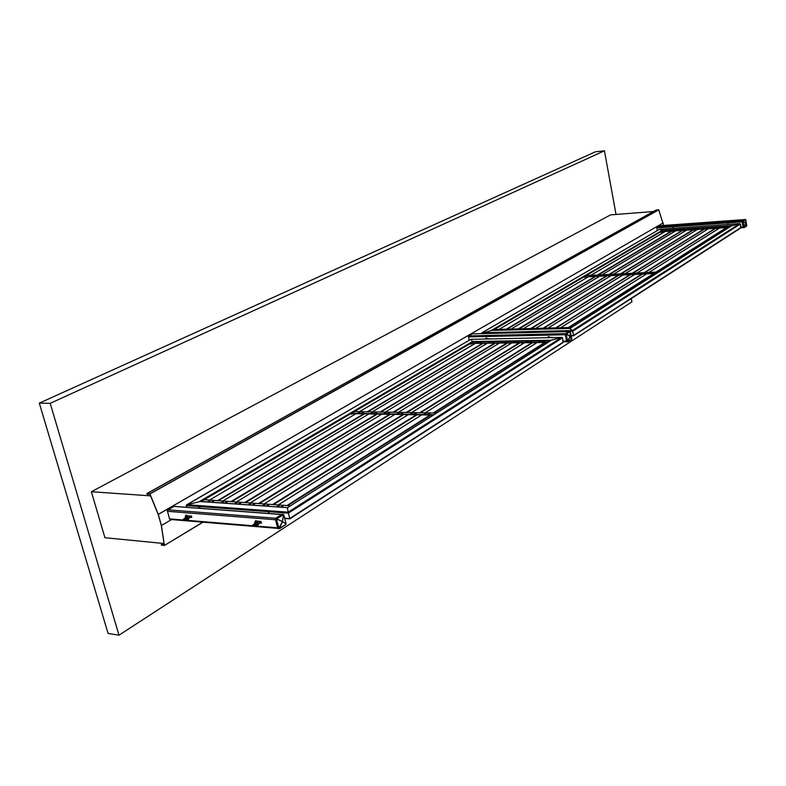 <?xml version="1.0" encoding="UTF-8"?>
<svg xmlns="http://www.w3.org/2000/svg" width="786" height="786" viewBox="0 0 786 786"><rect width="100%" height="100%" fill="white"/><g stroke="black" fill="none" stroke-linecap="round" stroke-linejoin="round"><path stroke-width="1.18" d="M744.018 227.075L742.927 221.18L745.708 223.421L743.753 227.174L744.165 227.606L746.464 226.122L744.273 227.508M746.651 225.828L745.708 223.43L745.688 219.53L743.035 220.876L743.743 227.134L743.075 227.183L743.998 227.616M745.698 219.549L746.671 225.356L745.737 219.618L745.678 223.391L743.202 220.915L742.2 221.377L743.153 221.642M743.075 227.183L742.22 221.74M742.387 220.915L744.637 219.481M727.924 223.784L727.512 224.452L728.524 224.256M673.17 228.323L673.553 228.009M672.983 227.665L672.58 228.304L673.573 228.117M489.992 338.737L487.526 338.795M552.312 337.43L549.836 337.479M567.669 341.193L566.097 334.021L569.997 336.526L567.433 341.546L571.481 339.513L568.082 341.684M571.766 339.061L571.481 339.513L569.978 336.624L568.082 341.684L567.011 341.851L567.659 341.792M571.736 339.13L570.479 331.889L569.781 331.378L566.117 333.893L567.011 341.851M566.568 341.281L565.281 334.679L566.382 334.581M566.578 333.785L570.292 331.584L569.948 336.487L566.401 333.608L565.458 333.686L565.281 334.679M569.29 331.387L570.056 331.574M565.547 333.618L569.025 331.397M549.669 337.332L549.267 337.656M547.842 337.381L549.316 336.929M548.097 337.332L549.335 337.066M487.359 338.638L486.947 338.963M485.591 338.707L487.015 338.255M485.836 338.658L487.045 338.442L486.308 337.882M191.411 515.96L191.175 516.657L191.411 515.96L187.648 516.038M191.175 516.657L187.815 516.392M261.492 523.054L260.677 522.995M191.813 517.404L190.978 517.335M261.099 521.56L260.864 522.287L261.099 521.56L256.678 521.039M260.864 522.287L257.454 522.012M252.846 525.117L255.018 523.171M255.941 525.117L256.757 525.47L261.227 522.061L256.393 525.058L252.778 524.861M256.364 524.115L255.263 524.026M256.069 525.618L252.915 525.362M183.374 519.399L185.525 517.552M186.213 519.359L187.088 519.654L191.548 516.441L186.646 519.3L183.295 519.124M186.734 518.406L185.722 518.328M186.351 519.841L183.433 519.605M278.942 528.054L276.387 518.888L282.479 521.59L278.765 528.614L285.613 524.763L279.659 528.565M285.691 524.557L279.325 528.477L282.439 521.717L286.065 524.026L285.613 524.753L285.996 523.329M283.884 515.085L286.055 524.026L282.479 521.599L283.53 514.398L276.436 518.711L278.499 528.143L277.625 528.074L278.617 528.614M277.625 528.074L275.454 519.664L276.76 519.634M277.114 518.524L283.55 514.643L282.4 521.55L276.859 518.947L276.859 518.269L275.768 518.308L275.454 519.664M282.655 514.388L283.147 514.673M275.915 518.19L281.958 514.339M200.184 508.306L199.998 507.825M257.327 523.014L255.43 523.515M254.772 522.277L255.362 523.515L257.543 522.818L257.405 521.835L255.175 522.641L254.87 522.169M256.993 521.482L256.324 522.307L255.028 522.032M255.283 523.83L255.175 522.641M255.086 521.482L255.116 522.042L257.238 521.668M255.126 521.757L256.767 521.393L255.735 520.696M256.717 523.289L256.491 522.415M255.332 523.643L257.16 523.132M255.244 523.948L256.796 523.997L257.661 523.171M255.175 523.682L256.727 523.731L257.494 522.867M255.745 525.588L258.24 524.537M255.499 525.569L258.319 524.763M187.756 517.306L185.85 517.836L187.52 517.463M185.26 516.648L185.771 517.827L187.952 517.119L187.766 516.225L185.339 516.569M187.353 515.871L186.596 516.697L185.506 516.412M185.909 517.846L185.584 516.992M185.535 515.911L185.427 516.402L186.646 516.245L187.078 515.459M185.584 516.127L187.166 515.773L186.154 515.125M187.068 517.62L186.832 516.775M185.751 518.151L186.96 518.357L188.041 517.483M185.801 517.974L187.923 517.404M186.174 519.831L188.581 518.76M185.968 519.811L188.699 519.015M657.184 272.978L585.256 276.927M658.855 271.927L586.238 275.581L584.784 276.603M584.303 276.721L584.43 277.409M729.565 227.056L660.869 231.791L662.627 230.917L662.067 230.426L662.333 230.937L730.951 226.181L662.333 230.937L492.91 330.346L494.384 329.481L571.265 327.507M662.362 232.017L662.529 233.02M662.804 231.978L662.942 232.774M660.977 232.43L661.596 232.066M739.911 223.646L731.57 225.837L739.852 223.646L659.533 229.286L662.067 230.426L659.454 229.365M740.471 228.028L741.002 227.449L740.441 223.961L740.697 227.93M491.859 330.395L481.454 333.411L491.859 330.395M481.454 333.411L572.748 331.24L569.821 328.43M571.176 335.484L573.574 335.779L572.748 331.24L740.441 223.961M741.002 227.449L573.564 335.435L572.454 330.542L739.773 223.666L659.572 229.296L482.073 332.733L572.454 330.542L569.909 328.43L732.012 225.562L662.067 230.426L491.427 330.405L569.909 328.43L731.727 225.69M564.23 328.548L564.849 328.037L563.867 328.558M560.752 328.636L561.381 328.126L560.389 328.646M591.357 275.611L590.306 275.955L591.357 275.611M594.462 275.454L593.41 275.827L594.462 275.454M605.888 274.874L604.827 275.228L605.888 274.874M617.452 274.294L616.381 274.638L617.452 274.294M629.134 273.715L628.063 274.059L629.134 273.715M652.901 272.516L651.83 272.86L652.901 272.516M649.629 272.683L648.558 273.027L649.629 272.683M625.931 273.872L624.87 274.216L625.931 273.872M602.764 275.031L601.703 275.385L602.764 275.031M656.575 273.371L584.853 276.947M667.245 230.819L666.302 231.113L667.245 230.819M681 229.866L680.057 230.16L681 229.866M702.969 228.353L702.016 228.638L702.969 228.353M714.12 227.576L713.167 227.871L714.12 227.576M711.075 227.793L710.122 228.078L711.075 227.793M678.043 230.072L677.09 230.367L678.043 230.072M660.869 231.791L728.976 227.429M725.478 226.928L724.741 227.016L725.478 226.928M652.95 272.693L652.174 272.762L652.95 272.693M653.235 272.614L651.899 272.811L653.225 272.634M564.869 328.263L564.024 328.332L564.869 328.263M565.183 328.165L563.7 328.43L565.183 328.194M722.393 227.144L721.666 227.223L722.393 227.144M649.678 272.85L648.902 272.929L649.678 272.85M649.973 272.84L648.617 273.017L649.973 272.84M561.391 328.351L560.546 328.42L561.391 328.351M561.705 328.253L560.231 328.519L561.705 328.283M716.763 228.274L716.989 229.65M705.592 229.04L705.818 230.367M694.539 229.797L694.755 231.084M683.594 230.553L683.81 231.791M672.757 231.3L672.963 232.499M714.209 227.714L713.482 227.793L714.209 227.714M714.464 227.655L713.256 227.812L714.445 227.675M641.003 273.292L640.226 273.361L641.003 273.292M552.175 328.587L551.34 328.656L552.175 328.587M552.509 328.558L551.025 328.774L552.509 328.558M711.153 227.92L710.426 227.999L711.153 227.92M711.409 227.861L710.18 228.038L711.399 227.881M637.76 273.449L636.984 273.528L637.76 273.449M548.746 328.676L547.911 328.745L548.746 328.676M549.08 328.636L547.596 328.853L549.08 328.636M703.048 228.48L702.33 228.559L703.048 228.48M703.303 228.421L702.085 228.608L703.293 228.441M629.173 273.882L628.407 273.96L629.173 273.882M629.468 273.862L628.132 274.059L629.468 273.862M539.648 328.902L538.823 328.97L539.648 328.902M539.962 328.803L538.498 329.069L539.962 328.823M700.021 228.697L699.304 228.775L700.021 228.697M625.97 274.039L625.214 274.118L625.97 274.039M626.265 274.019L624.929 274.206L626.265 274.019M536.258 328.99L535.433 329.059L536.258 328.99M536.573 328.892L535.128 329.128L536.563 328.912M692.004 229.247L691.287 229.325L692.004 229.247M617.482 274.471L616.725 274.54L617.482 274.471M617.776 274.452L616.44 274.628L617.776 274.452M527.268 329.216L526.453 329.285L527.268 329.216M527.583 329.118L526.139 329.354L527.573 329.137M689.008 229.453L688.3 229.532L689.008 229.453M614.318 274.628L613.561 274.697L614.318 274.628M523.918 329.305L523.103 329.373L523.918 329.305M524.233 329.206L522.798 329.442L524.223 329.226M681.069 230.003L680.362 230.082L681.069 230.003M681.324 229.984L680.106 230.141L681.324 229.993M605.918 275.051L605.171 275.12L605.918 275.051M606.202 274.972L604.896 275.179L606.193 274.992M515.036 329.531L514.231 329.599L515.036 329.531M515.37 329.491L513.916 329.727L515.37 329.491M678.102 230.21L677.394 230.288L678.102 230.21M602.793 275.208L602.037 275.277L602.793 275.208M603.078 275.188L601.762 275.385L603.078 275.188M511.725 329.619L510.92 329.678L511.725 329.619M512.059 329.57L510.605 329.796L512.059 329.57M670.242 230.75L669.544 230.829L670.242 230.75M594.481 275.621L593.735 275.699L594.481 275.621M594.776 275.601L593.459 275.817L594.766 275.542M502.952 329.835L502.156 329.904L502.952 329.835M503.286 329.796L501.841 330.032L503.266 329.737M667.304 230.956L666.607 231.035L667.304 230.956M667.569 230.937L666.361 231.113L667.56 230.897M591.386 275.778L590.64 275.847L591.386 275.778M591.671 275.758L590.365 275.955L591.662 275.699M499.68 329.924L498.884 329.982L499.68 329.924M500.014 329.874L498.57 330.1L500.014 329.874M433.843 414.713L351.607 413.249L351.529 414.261L352.511 413.691M436.544 412.994L354.407 411.609L351.951 413.259M351.332 413.416L351.529 414.261M548.441 341.989L470.559 343.453L473.123 342.136L472.553 341.468L472.799 342.146L550.583 340.633L472.799 342.146L201.226 501.497L204.242 499.719L290.358 505.762M472.897 343.796L473.084 344.69M473.477 343.787L473.604 344.386M470.726 344.219L471.404 343.826M284.709 518.092L289.887 518.888L288.167 512.138L187.019 504.671L186.213 505.418L186.714 507.284L186.675 504.808L200.371 501.507L187.019 504.671L470.745 339.336L472.553 341.468L470.696 339.306L561.921 337.39L562.54 337.764L563.002 342.617M551.841 339.896L561.676 337.43L551.291 340.25L472.553 341.468L199.516 501.448L287.391 507.638L288.167 512.138L287.401 507.717L551.841 339.896M561.921 337.39L470.676 339.375M284.817 518.495L289.887 518.888L563.081 342.568L562.54 337.764L561.676 337.43L288.167 512.138L288.393 513.15L562.54 337.764M563.375 342.008L289.769 518.485L288.393 513.15L186.233 505.555M287.421 507.707L551.487 340.053M209.774 500.82L208.054 501.556L209.774 500.82M213.399 501.075L211.68 501.822L213.399 501.075M226.83 502.018L225.11 502.765L226.83 502.018M240.477 502.981L238.748 503.738L240.477 502.981M254.34 503.964L252.601 504.72L254.173 504.573L254.34 503.964M268.419 504.956L266.68 505.722L268.262 505.575L268.419 504.956M282.734 505.968L280.995 506.734L282.577 506.597L282.734 505.968M278.804 505.683L277.065 506.459L278.647 506.312L278.804 505.683M264.558 504.681L262.819 505.447L264.391 505.3L264.558 504.681M250.538 503.688L248.798 504.455L250.538 503.688M236.733 502.716L235.004 503.472L236.733 502.716M223.145 501.763L221.426 502.509L223.145 501.763M359.909 412.208L358.465 412.768L359.909 412.208M363.378 412.267L361.943 412.827L363.378 412.267M376.239 412.493L374.794 413.053L376.239 412.493M389.276 412.719L387.832 413.279L389.276 412.719M402.501 412.945L401.047 413.505L402.501 412.945M415.912 413.171L414.458 413.741L415.912 413.171M429.51 413.397L428.046 413.967L429.51 413.397M425.776 413.338L424.322 413.908L425.776 413.338M412.228 413.102L410.783 413.672L412.228 413.102M398.875 412.876L397.421 413.446L398.875 412.876M385.71 412.65L384.256 413.22L385.71 412.65M372.721 412.434L371.277 412.994L372.721 412.434M433.165 415.136L352.059 413.682M478.153 342.421L476.915 342.863L478.153 342.421M481.464 342.362L480.226 342.794L481.464 342.362M493.677 342.126L492.429 342.558L493.677 342.126M506.037 341.881L504.799 342.323L506.037 341.881M518.554 341.645L517.316 342.087L518.554 341.645M531.238 341.399L529.98 341.841L531.238 341.399M544.069 341.144L542.821 341.596L544.069 341.144M540.552 341.212L539.304 341.664L540.552 341.212M527.76 341.468L526.512 341.91L527.76 341.468M515.125 341.704L513.887 342.146L515.125 341.704M502.647 341.949L501.409 342.391L502.647 341.949M470.559 343.453L547.793 342.401M544.069 341.389L543.214 341.448L544.069 341.389M544.393 341.281L542.88 341.556L544.393 341.301M429.421 413.721L428.508 413.77L429.421 413.721M429.824 413.672L428.115 413.917L429.824 413.642M282.528 506.4L281.565 506.646L282.528 506.4M283.019 506.253L281.064 506.665L283.019 506.253M540.552 341.458L539.697 341.517L540.552 341.458M540.896 341.419L539.373 341.655L540.896 341.419M425.698 413.652L424.774 413.701L425.698 413.652M426.081 413.505L424.391 413.849L426.081 413.524M278.598 506.125L277.605 506.145L278.598 506.125M279.089 505.978L277.134 506.39L279.089 505.978M534.549 342.647L534.814 343.954M521.845 342.883L522.101 344.13M509.308 343.118L509.554 344.307M496.919 343.344L497.155 344.494M484.687 343.58L484.913 344.671M531.228 341.635L530.383 341.694L531.228 341.635M531.552 341.527L530.049 341.802L531.552 341.546M415.814 413.485L414.998 413.691L415.814 413.485M416.216 413.436L414.517 413.682L416.216 413.407M268.203 505.388L267.25 505.634L268.203 505.388M268.694 505.241L266.749 505.634L268.694 505.241M527.75 341.704L526.905 341.763L527.75 341.704M528.094 341.664L526.581 341.9L528.094 341.664M412.139 413.416L411.314 413.632L412.139 413.416M412.532 413.367L410.842 413.623L412.542 413.338M264.342 505.113L263.389 505.359L264.342 505.113M264.833 504.966L262.888 505.378L264.833 504.966M518.544 341.881L517.709 341.939L518.544 341.881M518.878 341.831L517.375 342.067L518.868 341.772M402.403 413.249L401.587 413.465L402.403 413.249M401.45 413.583L402.786 413.082L401.45 413.583M254.114 504.386L253.171 504.632L254.114 504.386M254.605 504.239L252.67 504.661L254.605 504.239M515.105 341.939L514.27 342.008L515.105 341.939M515.439 341.831L513.956 342.077L515.429 341.861M398.777 413.19L397.962 413.397L398.777 413.19M399.17 413.131L397.51 413.348L399.18 413.112M250.312 504.121L249.359 504.366L250.312 504.121M250.773 503.885L248.867 504.366L250.773 503.905M506.017 342.116L505.182 342.185L506.017 342.116M506.351 342.077L504.858 342.303L506.351 342.077M389.168 413.023L388.363 413.23L389.168 413.023M389.551 412.866L387.901 413.23L389.551 412.896M240.241 503.404L239.298 503.649L240.241 503.404M240.732 503.256L238.816 503.679L240.732 503.256M502.627 342.185L501.802 342.244L502.627 342.185M502.952 342.077L501.468 342.352L502.942 342.097M385.592 412.964L384.786 413.171L385.592 412.964M385.985 412.807L384.334 413.122L385.975 412.827M236.498 503.138L235.564 503.384L236.498 503.138M236.969 502.912L235.073 503.394L236.969 502.932M493.647 342.352L492.822 342.421L493.647 342.352M493.981 342.313L492.498 342.539L493.981 342.313M376.13 412.797L375.315 413.004L376.13 412.797M376.523 412.738L374.863 413.004L376.523 412.719M226.594 502.441L225.661 502.676L226.594 502.441M227.085 502.283L225.179 502.716L227.085 502.283M490.297 342.421L489.481 342.48L490.297 342.421M372.603 412.738L371.788 412.945L372.603 412.738M371.65 413.063L372.977 412.552L371.65 413.063M222.9 502.175L221.976 502.421L222.9 502.175M223.401 502.028L221.495 502.45L223.401 502.028M481.425 342.588L480.718 342.765L481.425 342.588M481.749 342.48L480.295 342.725L481.739 342.5M363.26 412.581L362.454 412.778L363.26 412.581M363.643 412.424L362.012 412.778L363.643 412.444M213.153 501.488L212.22 501.723L213.153 501.488M213.645 501.33L211.748 501.763L213.645 501.33M478.114 342.657L477.308 342.716L478.114 342.657M478.458 342.608L476.984 342.843L478.458 342.608M359.782 412.522L358.917 412.562L359.782 412.522M360.165 412.365L358.534 412.719L360.165 412.385M209.518 501.232L208.595 501.468L209.518 501.232M209.99 500.996L208.123 501.488L209.99 501.016M164.048 543.509L161.326 525.559L158.192 514.417L150.607 495.858L91.382 491.702L104.882 537.693L164.048 543.509M149.134 493.834L148.023 494.453L146.884 493.854L149.831 493.962L158.192 514.417L161.326 525.549L164.402 545.327L161.425 525.569L158.291 514.437L149.92 493.942L146.776 493.805L148.023 494.571L149.32 493.844M91.382 491.702L610.663 214.902L653.402 211.542M39.3 403.149L108.046 633.457L118.951 635.176L50.225 403.306L39.3 403.149L595.385 151.816L604.473 150.824L616.028 214.48M631.296 298.542L631.895 301.863L118.951 635.176M604.473 150.824L50.225 403.306M469.104 340.24L468.466 336.153L472.317 333.824L568.799 331.535M170.444 519.34L169.452 518.898L167.339 510.438L174.011 506.331L281.781 514.447M657.175 230.652L656.762 227.223L659.248 225.729L744.43 219.608M163.871 543.49L161.238 544.944L164.372 545.504L202.788 522.169M162.171 544.511L161.474 545.12L164.323 545.297M163.645 543.46L162.103 544.393M656.212 209.99L658.727 209.872L663.581 225.425M740.943 227.694L743.192 227.537L740.933 227.714M740.952 227.193L743.055 227.046M656.693 227.891L742.23 221.829M656.88 227.095L742.298 221.004M659.208 225.749L744.401 219.628M746.543 225.975L743.389 227.675M744.293 227.439L745.698 223.499L746.68 225.769M743.281 221.013L745.531 219.579M563.307 341.704L566.706 341.635M563.208 341.173L566.539 341.104M468.397 336.919L565.301 334.767M468.682 335.907L565.448 333.706M472.199 333.873L568.74 331.584M571.56 339.346L568.101 341.586M570.479 331.967L571.786 338.972L569.997 336.536L570.489 331.947M549.355 337.106L548.638 336.516L548.097 337.302L549.335 337.066L548.599 336.546M487.045 338.353L486.367 337.852L485.827 338.599L487.055 338.422M169.432 518.829L277.566 527.819M167.31 511.244L275.473 519.743M167.791 509.859L275.827 518.259M173.726 506.43L281.604 514.565M256.835 525.421L256.708 524.92M187.088 519.654L186.95 519.173M279.678 528.457L278.244 528.713M286.035 523.456L283.834 514.958M269.244 513.504L268.458 512.688M199.821 508.277L199.074 507.491M256.757 521.256L255.715 520.646L255.116 521.717L256.786 521.334M187.156 515.645L186.144 515.076L185.555 516.088L187.176 515.724M571.245 335.838L573.466 335.799M568.995 327.565L654.424 273.479M656.713 272.035L726.952 227.567M726.323 227.616L656.045 272.064M653.755 273.508L568.278 327.585M560.644 327.782L646.554 273.872M648.853 272.428L719.534 228.078M556.301 327.89L642.447 274.078M644.756 272.634L715.663 228.343M715.034 228.392L644.088 272.673M641.779 274.108L555.584 327.909M548.038 328.096L634.656 274.461M636.974 273.027L708.304 228.854L636.925 273.027M543.755 328.214L630.608 274.668M632.936 273.233L704.482 229.119M703.853 229.158L632.258 273.263M629.93 274.697L543.047 328.224M535.59 328.42L622.885 275.051M625.224 273.616L697.192 229.62M531.375 328.528L618.887 275.247M621.235 273.823L693.419 229.876M692.78 229.915L620.557 273.852M618.209 275.287L530.658 328.548M523.299 328.735L611.243 275.631M613.601 274.206L686.198 230.377L613.561 274.206M519.133 328.843L607.303 275.827M609.671 274.402L682.464 230.632M681.826 230.671L608.993 274.442M606.625 275.857L518.416 328.862M511.146 329.049L599.738 276.2M602.115 274.786L675.302 231.123M507.039 329.147L595.847 276.397M598.225 274.982L671.617 231.379M670.979 231.418L597.547 275.012M595.159 276.426L506.331 329.167M499.139 329.354L588.35 276.77M590.748 275.355L664.524 231.86M284.797 518.406L289.847 518.799M287.774 505.575L430.718 415.096M434.098 412.955L545.484 342.441M544.767 342.46L433.332 412.935M429.952 415.077L286.969 505.526M278.332 504.917L421.738 414.929M425.138 412.797L537.015 342.598M273.43 504.573L417.071 414.851M420.481 412.719L532.613 342.686M531.886 342.696L419.714 412.709M416.305 414.831L272.624 504.514M264.135 503.924L408.219 414.694M411.638 412.571L524.242 342.843M259.311 503.58L403.621 414.605M407.05 412.503L519.9 342.922M519.173 342.932L406.283 412.483M402.864 414.595L258.515 503.521M250.154 502.942L394.886 414.448M398.315 412.355L511.627 343.079M245.419 502.608L390.367 414.369M393.806 412.277L507.343 343.158M506.626 343.168L393.039 412.267M389.601 414.36L244.623 502.549M236.389 501.979L381.731 414.212M385.179 412.129L499.159 343.305M231.742 501.645L377.29 414.134M380.748 412.06L494.944 343.384M494.227 343.403L379.982 412.041M376.523 414.124L230.946 501.596M222.851 501.026L368.762 413.986M372.23 411.913L486.858 343.541M218.282 500.702L364.39 413.908M367.868 411.835L482.702 343.61M481.975 343.629L367.101 411.825M363.623 413.888L217.486 500.653M209.518 500.093L355.97 413.75M359.457 411.697L474.705 343.767M161.297 544.747L163.468 543.45L161.366 544.875M164.058 543.558L161.503 545.238M146.923 493.677L656.31 209.941M147.355 493.706L146.962 494.04M202.945 522.179L164.412 545.445M149.713 493.873L658.56 209.754M658.727 209.882L149.841 493.981M171.662 519.575L161.326 525.549M158.183 514.417L663.138 222.89M161.415 525.539L171.584 519.566M663.148 222.919L158.291 514.447M566.726 341.674L563.316 341.743M569.152 331.358L569.929 331.338M277.782 528.428L170.061 519.438M283.51 514.388L282.321 514.24M267.82 513.396L268.655 512.61L269.5 513.327M198.465 508.169L199.271 507.412L200.096 508.09M491.643 330.375L569.86 328.401M571.255 335.868L573.525 335.819L740.756 227.891M659.493 229.296L481.828 332.822M560.595 327.782L646.505 273.872M648.804 272.428L719.485 228.078M547.989 328.106L634.607 274.471M535.541 328.42L622.836 275.051M625.175 273.626L697.153 229.62M523.25 328.735L611.203 275.631M511.097 329.049L599.689 276.2M602.066 274.786L675.262 231.123M499.1 329.354L588.301 276.77M590.699 275.355L664.484 231.87M199.978 501.399L287.391 507.638M470.696 339.316L186.695 504.799M289.887 518.888L563.081 342.568M278.283 504.917L421.689 414.929M425.088 412.797L536.966 342.598M264.076 503.914L408.16 414.694M411.579 412.571L524.193 342.843M250.095 502.932L394.827 414.448M398.266 412.345L511.578 343.079M236.34 501.969L381.682 414.212M385.13 412.129L499.12 343.305M222.802 501.016L368.713 413.976M372.181 411.913L486.809 343.541M209.469 500.083L355.93 413.75M359.408 411.697L474.656 343.767M146.835 493.559L656.251 209.96M202.984 522.179L164.372 545.504"/></g></svg>
